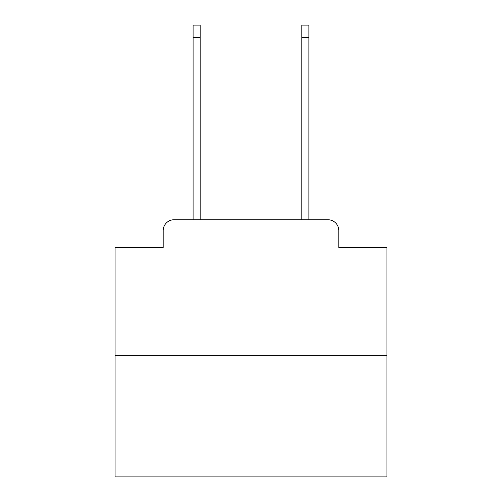 <?xml version="1.0" encoding="UTF-8"?>
<svg xmlns="http://www.w3.org/2000/svg" width="502" height="502" viewBox="0 0 502 502"><rect width="100%" height="100%" fill="white"/><g stroke="black" fill="none" stroke-linecap="round" stroke-linejoin="round"><path stroke-width="0.75" d="M163.194 230.613L163.194 247.467L163.194 230.613A10.875 10.875 0 0 1 174.068 219.738L193.101 219.738L193.101 25.1L200.166 25.1L200.166 219.738L208.594 219.738M386.923 355.661L115.077 355.661L115.077 476.9L386.923 476.9L386.923 247.467L338.806 247.467L338.806 230.613A10.875 10.875 0 0 0 327.931 219.738L174.068 219.738M115.077 355.661L115.077 247.467L163.194 247.467M293.406 219.738L301.834 219.738L301.834 25.1L308.899 25.1L308.899 219.738L327.931 219.738M338.806 247.467L338.806 230.613M193.101 37.606L200.166 37.606M308.899 37.606L301.834 37.606"/></g></svg>
